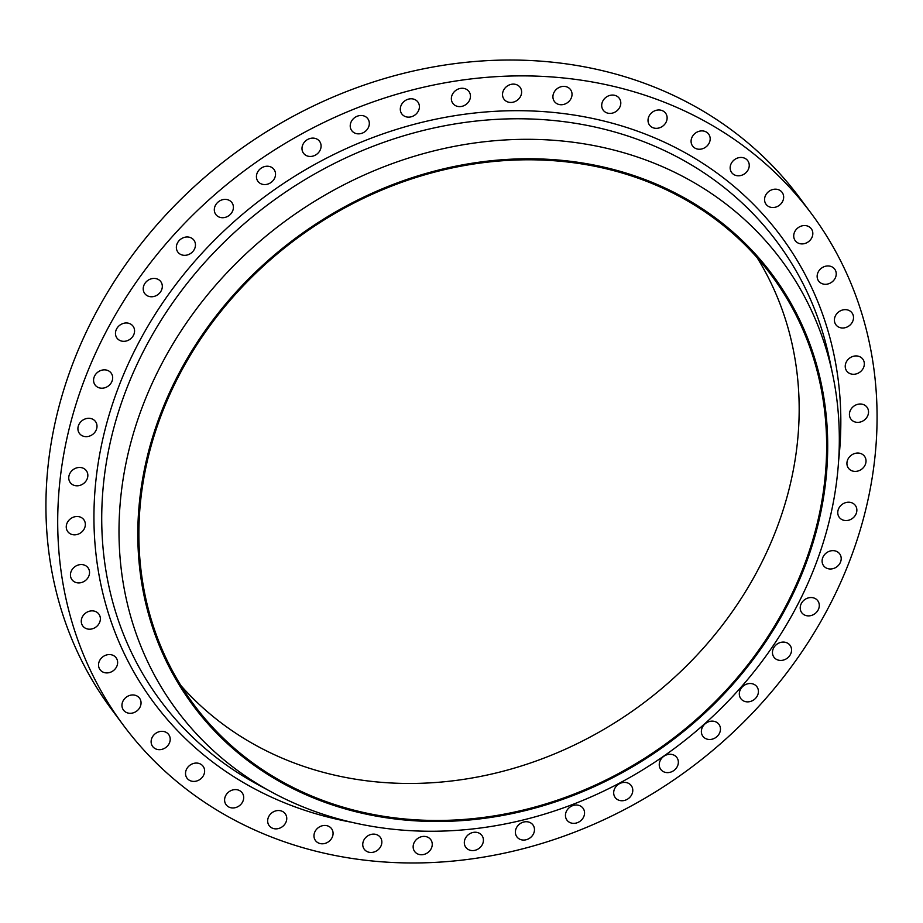 <?xml version="1.0" encoding="UTF-8"?>
<svg xmlns="http://www.w3.org/2000/svg" width="923" height="923" viewBox="0 0 923 923"><rect width="100%" height="100%" fill="white"/><g stroke="black" fill="none" stroke-linecap="round" stroke-linejoin="round"><path stroke-width="1.38" d="M702.565 726.955A9.991 8.688 143.4 0 0 702.888 736.266A9.991 8.688 143.4 0 0 719.271 733.658A9.991 8.688 143.4 0 0 718.936 724.347A9.991 8.688 143.4 0 0 702.565 726.955M660.441 760.102A9.991 8.688 143.4 0 0 660.776 769.413A9.991 8.688 143.4 0 0 677.147 766.805A9.991 8.688 143.4 0 0 676.824 757.495A9.991 8.688 143.4 0 0 660.441 760.102M614.88 788.23A9.991 8.688 143.4 0 0 615.203 797.53A9.991 8.688 143.4 0 0 631.586 794.922A9.991 8.688 143.4 0 0 631.251 785.611A9.991 8.688 143.4 0 0 614.88 788.23M566.653 810.832A9.991 8.688 143.4 0 0 566.976 820.143A9.991 8.688 143.4 0 0 583.348 817.536A9.991 8.688 143.4 0 0 583.024 808.225A9.991 8.688 143.4 0 0 566.653 810.832M516.58 827.539A9.991 8.688 143.4 0 0 516.903 836.849A9.991 8.688 143.4 0 0 533.275 834.242A9.991 8.688 143.4 0 0 532.952 824.931A9.991 8.688 143.4 0 0 516.58 827.539M465.515 838.061A9.991 8.688 143.4 0 0 465.85 847.372A9.991 8.688 143.4 0 0 482.221 844.764A9.991 8.688 143.4 0 0 481.898 835.453A9.991 8.688 143.4 0 0 465.515 838.061M414.346 842.226A9.991 8.688 143.4 0 0 414.681 851.537A9.991 8.688 143.4 0 0 431.053 848.918A9.991 8.688 143.4 0 0 430.729 839.618A9.991 8.688 143.4 0 0 414.346 842.226M363.95 839.942A9.991 8.688 143.4 0 0 364.273 849.252A9.991 8.688 143.4 0 0 380.645 846.645A9.991 8.688 143.4 0 0 380.322 837.334A9.991 8.688 143.4 0 0 363.95 839.942M315.17 831.277A9.991 8.688 143.4 0 0 315.493 840.576A9.991 8.688 143.4 0 0 331.876 837.969A9.991 8.688 143.4 0 0 331.542 828.658A9.991 8.688 143.4 0 0 315.17 831.277M268.858 816.347A9.991 8.688 143.4 0 0 269.181 825.658A9.991 8.688 143.4 0 0 285.553 823.051A9.991 8.688 143.4 0 0 285.23 813.74A9.991 8.688 143.4 0 0 268.858 816.347M225.789 795.43A9.991 8.688 143.4 0 0 226.123 804.741A9.991 8.688 143.4 0 0 242.495 802.133A9.991 8.688 143.4 0 0 242.172 792.822A9.991 8.688 143.4 0 0 225.789 795.43M186.723 768.882A9.991 8.688 143.4 0 0 187.046 778.193A9.991 8.688 143.4 0 0 203.429 775.585A9.991 8.688 143.4 0 0 203.095 766.275A9.991 8.688 143.4 0 0 186.723 768.882M152.318 737.154A9.991 8.688 143.4 0 0 152.641 746.453A9.991 8.688 143.4 0 0 169.013 743.846A9.991 8.688 143.4 0 0 168.69 734.535A9.991 8.688 143.4 0 0 152.318 737.154M123.151 700.776A9.991 8.688 143.4 0 0 123.474 710.087A9.991 8.688 143.4 0 0 139.846 707.48A9.991 8.688 143.4 0 0 139.523 698.169A9.991 8.688 143.4 0 0 123.151 700.776M99.73 660.395A9.991 8.688 143.4 0 0 100.065 669.706A9.991 8.688 143.4 0 0 116.436 667.087A9.991 8.688 143.4 0 0 116.113 657.787A9.991 8.688 143.4 0 0 99.73 660.395M82.47 616.679A9.991 8.688 143.4 0 0 82.793 625.99A9.991 8.688 143.4 0 0 99.165 623.383A9.991 8.688 143.4 0 0 98.842 614.072A9.991 8.688 143.4 0 0 82.47 616.679M71.636 570.391A9.991 8.688 143.4 0 0 71.971 579.702A9.991 8.688 143.4 0 0 88.343 577.094A9.991 8.688 143.4 0 0 88.02 567.783A9.991 8.688 143.4 0 0 71.636 570.391M67.448 522.326A9.991 8.688 143.4 0 0 67.771 531.625A9.991 8.688 143.4 0 0 84.143 529.017A9.991 8.688 143.4 0 0 83.82 519.707A9.991 8.688 143.4 0 0 67.448 522.326M69.952 473.291A9.991 8.688 143.4 0 0 70.275 482.591A9.991 8.688 143.4 0 0 86.647 479.983A9.991 8.688 143.4 0 0 86.324 470.672A9.991 8.688 143.4 0 0 69.952 473.291M79.113 424.13A9.991 8.688 143.4 0 0 79.436 433.441A9.991 8.688 143.4 0 0 95.807 430.822A9.991 8.688 143.4 0 0 95.484 421.523A9.991 8.688 143.4 0 0 79.113 424.13M94.769 375.684A9.991 8.688 143.4 0 0 95.104 384.995A9.991 8.688 143.4 0 0 111.475 382.387A9.991 8.688 143.4 0 0 111.152 373.077A9.991 8.688 143.4 0 0 94.769 375.684M116.667 328.796A9.991 8.688 143.4 0 0 116.99 338.106A9.991 8.688 143.4 0 0 133.374 335.487A9.991 8.688 143.4 0 0 133.039 326.188A9.991 8.688 143.4 0 0 116.667 328.796M144.415 284.249A9.991 8.688 143.4 0 0 144.749 293.56A9.991 8.688 143.4 0 0 161.121 290.941A9.991 8.688 143.4 0 0 160.798 281.642A9.991 8.688 143.4 0 0 144.415 284.249M177.551 242.818A9.991 8.688 143.4 0 0 177.885 252.117A9.991 8.688 143.4 0 0 194.257 249.51A9.991 8.688 143.4 0 0 193.934 240.199A9.991 8.688 143.4 0 0 177.551 242.818M215.509 205.206A9.991 8.688 143.4 0 0 215.832 214.505A9.991 8.688 143.4 0 0 232.204 211.898A9.991 8.688 143.4 0 0 231.881 202.587A9.991 8.688 143.4 0 0 215.509 205.206M257.632 172.047A9.991 8.688 143.4 0 0 257.955 181.358A9.991 8.688 143.4 0 0 274.327 178.75A9.991 8.688 143.4 0 0 274.004 169.44A9.991 8.688 143.4 0 0 257.632 172.047M303.194 143.93A9.991 8.688 143.4 0 0 303.517 153.241A9.991 8.688 143.4 0 0 319.889 150.634A9.991 8.688 143.4 0 0 319.566 141.323A9.991 8.688 143.4 0 0 303.194 143.93M351.421 121.328A9.991 8.688 143.4 0 0 351.744 130.628A9.991 8.688 143.4 0 0 368.127 128.02A9.991 8.688 143.4 0 0 367.804 118.709A9.991 8.688 143.4 0 0 351.421 121.328M401.493 104.622A9.991 8.688 143.4 0 0 401.817 113.921A9.991 8.688 143.4 0 0 418.2 111.314A9.991 8.688 143.4 0 0 417.877 102.003A9.991 8.688 143.4 0 0 401.493 104.622M452.558 94.088A9.991 8.688 143.4 0 0 452.881 103.399A9.991 8.688 143.4 0 0 469.253 100.792A9.991 8.688 143.4 0 0 468.93 91.481A9.991 8.688 143.4 0 0 452.558 94.088M503.727 89.935A9.991 8.688 143.4 0 0 504.05 99.246A9.991 8.688 143.4 0 0 520.422 96.627A9.991 8.688 143.4 0 0 520.099 87.327A9.991 8.688 143.4 0 0 503.727 89.935M554.123 92.208A9.991 8.688 143.4 0 0 554.446 101.518A9.991 8.688 143.4 0 0 570.829 98.911A9.991 8.688 143.4 0 0 570.506 89.6A9.991 8.688 143.4 0 0 554.123 92.208M740.511 689.343A9.991 8.688 143.4 0 0 740.846 698.653A9.991 8.688 143.4 0 0 757.218 696.046A9.991 8.688 143.4 0 0 756.895 686.735A9.991 8.688 143.4 0 0 740.511 689.343M773.647 647.911A9.991 8.688 143.4 0 0 773.982 657.222A9.991 8.688 143.4 0 0 790.353 654.603A9.991 8.688 143.4 0 0 790.03 645.304A9.991 8.688 143.4 0 0 773.647 647.911M801.406 603.365A9.991 8.688 143.4 0 0 801.729 612.676A9.991 8.688 143.4 0 0 818.101 610.057A9.991 8.688 143.4 0 0 817.778 600.758A9.991 8.688 143.4 0 0 801.406 603.365M823.304 556.465A9.991 8.688 143.4 0 0 823.628 565.776A9.991 8.688 143.4 0 0 839.999 563.168A9.991 8.688 143.4 0 0 839.676 553.858A9.991 8.688 143.4 0 0 823.304 556.465M838.961 508.031A9.991 8.688 143.4 0 0 839.284 517.341A9.991 8.688 143.4 0 0 855.667 514.722A9.991 8.688 143.4 0 0 855.333 505.423A9.991 8.688 143.4 0 0 838.961 508.031M848.122 458.869A9.991 8.688 143.4 0 0 848.445 468.18A9.991 8.688 143.4 0 0 864.828 465.573A9.991 8.688 143.4 0 0 864.493 456.262A9.991 8.688 143.4 0 0 848.122 458.869M850.625 409.835A9.991 8.688 143.4 0 0 850.948 419.146A9.991 8.688 143.4 0 0 867.332 416.538A9.991 8.688 143.4 0 0 867.009 407.228A9.991 8.688 143.4 0 0 850.625 409.835M846.426 361.758A9.991 8.688 143.4 0 0 846.76 371.069A9.991 8.688 143.4 0 0 863.132 368.462A9.991 8.688 143.4 0 0 862.809 359.151A9.991 8.688 143.4 0 0 846.426 361.758M835.603 315.481A9.991 8.688 143.4 0 0 835.926 324.781A9.991 8.688 143.4 0 0 852.31 322.173A9.991 8.688 143.4 0 0 851.987 312.862A9.991 8.688 143.4 0 0 835.603 315.481M818.343 271.766A9.991 8.688 143.4 0 0 818.666 281.077A9.991 8.688 143.4 0 0 835.038 278.458A9.991 8.688 143.4 0 0 834.715 269.158A9.991 8.688 143.4 0 0 818.343 271.766M794.922 231.373A9.991 8.688 143.4 0 0 795.245 240.684A9.991 8.688 143.4 0 0 811.629 238.076A9.991 8.688 143.4 0 0 811.294 228.766A9.991 8.688 143.4 0 0 794.922 231.373M765.755 195.007A9.991 8.688 143.4 0 0 766.09 204.318A9.991 8.688 143.4 0 0 782.462 201.71A9.991 8.688 143.4 0 0 782.139 192.399A9.991 8.688 143.4 0 0 765.755 195.007M731.351 163.279A9.991 8.688 143.4 0 0 731.674 172.578A9.991 8.688 143.4 0 0 748.045 169.97A9.991 8.688 143.4 0 0 747.722 160.66A9.991 8.688 143.4 0 0 731.351 163.279M692.285 136.719A9.991 8.688 143.4 0 0 692.608 146.03A9.991 8.688 143.4 0 0 708.979 143.423A9.991 8.688 143.4 0 0 708.656 134.112A9.991 8.688 143.4 0 0 692.285 136.719M602.904 100.884A9.991 8.688 143.4 0 0 603.227 110.195A9.991 8.688 143.4 0 0 619.598 107.587A9.991 8.688 143.4 0 0 619.275 98.276A9.991 8.688 143.4 0 0 602.904 100.884M649.215 115.813A9.991 8.688 143.4 0 0 649.538 125.113A9.991 8.688 143.4 0 0 665.921 122.505A9.991 8.688 143.4 0 0 665.598 113.194A9.991 8.688 143.4 0 0 649.215 115.813M757.137 257.69A359.843 312.874 -36.6 0 1 755.902 573.679A359.843 312.874 -36.6 0 1 180.908 685.57M783.373 610.668A359.843 312.874 -36.6 0 1 193.853 704.653A359.843 312.874 -36.6 0 1 182.143 369.581A359.843 312.874 -36.6 0 1 771.663 275.608A359.843 312.874 -36.6 0 1 783.373 610.668M181.208 369.212A360.951 313.843 -36.6 0 1 650.265 181.623A360.951 313.843 -36.6 0 1 784.308 611.038A360.951 313.843 -36.6 0 1 315.251 798.637A360.951 313.843 -36.6 0 1 181.208 369.212M164.306 359.035A376.872 327.688 -36.6 0 1 536.113 139.419A376.872 327.688 -36.6 0 1 832.881 375.488A376.872 327.688 -36.6 0 1 794.011 611.534A376.872 327.688 -36.6 0 1 271.777 792.142A376.872 327.688 -36.6 0 1 164.306 359.035M109.249 325.819A428.699 372.754 -36.6 0 1 811.571 213.848A428.699 372.754 -36.6 0 1 825.531 613.034A428.699 372.754 -36.6 0 1 123.209 725.005A428.699 372.754 -36.6 0 1 109.249 325.819M123.209 725.005L111.429 709.152A428.699 372.754 -36.6 0 1 97.469 309.966A428.699 372.754 -36.6 0 1 799.791 197.995L811.571 213.848M832.881 375.488L829.592 359.578A384.256 334.114 143.4 0 0 527.021 118.882A384.256 334.114 143.4 0 0 147.922 342.791A384.256 334.114 143.4 0 0 257.494 784.4L271.777 792.142M351.478 822.231A390.775 339.779 -36.6 0 1 140.919 338.522A390.775 339.779 -36.6 0 1 580.532 116.125A390.775 339.779 -36.6 0 1 838.638 460.485"/></g></svg>
